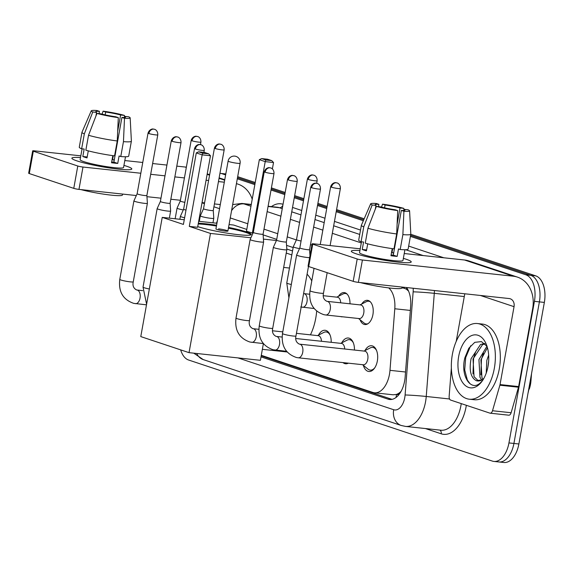<?xml version="1.0" encoding="UTF-8"?>
<svg xmlns="http://www.w3.org/2000/svg" width="573" height="573" viewBox="0 0 573 573"><rect width="100%" height="100%" fill="white"/><g stroke="black" fill="none" stroke-linecap="round" stroke-linejoin="round"><path stroke-width="0.86" d="M361.778 303.991A12.176 6.969 96.1 0 1 367.494 300.331A12.176 6.969 96.1 0 1 372.908 314.67A12.176 6.969 96.1 0 1 364.894 324.547A12.176 6.969 96.1 0 1 360.088 319.755M338.536 296.255A12.176 6.969 96.1 0 1 344.251 292.595A12.176 6.969 96.1 0 1 349.988 303.812M364.951 350.604A12.95 7.413 96.1 0 1 371.583 345.748A12.95 7.413 96.1 0 1 377.342 361.004A12.95 7.413 96.1 0 1 368.819 371.505A12.95 7.413 96.1 0 1 363.368 365.352M341.709 342.869A12.95 7.413 96.1 0 1 348.341 338.013A12.95 7.413 96.1 0 1 354.436 350.046M318.459 335.141A12.95 7.413 96.1 0 1 325.092 330.277A12.95 7.413 96.1 0 1 331.194 342.317M401.057 391.38A22.827 13.064 96.1 0 1 396.272 394.453L396.495 394.532A7.607 4.355 -83.9 0 0 399.89 393.293M529.273 389.103A20.549 11.754 -83.9 0 0 530.978 380.694L531.522 373.725M408.563 291.105L406.379 289.164L402.01 287.381M292.531 250.945L286.815 249.047M261.288 355.317L372.865 392.448A22.827 13.064 -83.9 0 0 374.455 392.791L393.099 394.79L396.272 394.453M291.815 254.921L286.249 253.065M374.455 392.791A22.827 13.064 -83.9 0 0 389.984 370.337L394.79 308.761A22.827 13.064 -83.9 0 0 388.709 287.897M342.618 316.797A12.176 6.969 96.1 0 1 341.651 316.812A12.176 6.969 96.1 0 1 340.706 316.597M348.355 363.175A12.95 7.413 96.1 0 1 345.576 363.769A12.95 7.413 96.1 0 1 342.983 362.594M410.784 234.285L535.784 275.878L530.82 275.348L410.597 235.338L530.82 275.348A22.827 13.064 96.1 0 1 539.386 301.885L513.917 443.452A22.827 13.064 96.1 0 1 498.89 461.96A22.827 13.064 96.1 0 1 497.307 461.616M237.487 177.737L255.035 183.575L237.487 177.737M271.215 188.961L284.974 193.538L271.215 188.961M294.465 196.697L303.676 199.762L294.465 196.697M317.707 204.425L326.918 207.49L317.707 204.425M336.401 210.649L363.762 219.753L336.401 210.649M219.939 173.347A22.827 13.064 96.1 0 1 220.519 173.39L225.483 173.92A22.827 13.064 96.1 0 1 225.798 173.963A22.827 13.064 96.1 0 0 225.483 173.92L225.798 173.956M535.784 275.878A22.827 13.064 96.1 0 1 544.35 302.415L518.88 443.982A22.827 13.064 96.1 0 1 503.853 462.497L498.89 461.96A22.827 13.064 96.1 0 0 513.917 443.452L539.386 301.885A22.827 13.064 96.1 0 0 530.82 275.348L525.856 274.811A22.827 13.064 96.1 0 1 534.423 301.355L508.946 442.922A22.827 13.064 96.1 0 1 493.926 461.43A22.827 13.064 96.1 0 1 492.343 461.086L188.589 360.009A22.827 13.064 96.1 0 1 180.667 349.867M237.68 176.677L255.229 182.515M271.409 187.901L285.168 192.478M294.651 195.637L303.862 198.702M317.893 203.372L327.104 206.438M336.587 209.596L364.184 218.779M220.519 173.39A22.827 13.064 96.1 0 1 222.102 173.734L225.626 174.908M237.301 178.79L254.849 184.628M271.029 190.014L284.788 194.591M294.271 197.749L303.482 200.815M317.514 205.485L326.725 208.551M336.208 211.702L363.339 220.734M410.404 236.391L525.856 274.811M261.009 356.886L388.028 399.152A22.827 13.064 -83.9 0 0 389.611 399.496A22.827 13.064 -83.9 0 0 405.14 377.041L410.669 306.226A22.827 13.064 -83.9 0 0 406.572 287.539M310.394 253.28L309.807 253.087M293.14 247.543L286.564 245.351M392.039 399.367L261.202 355.826M77.018 160.913A30.441 3.087 -169.8 0 1 72.262 158.807A30.441 3.087 -169.8 0 1 80.499 157.575A30.441 3.087 -169.8 0 0 71.883 158.184A30.441 3.087 -169.8 0 0 77.018 160.913A30.441 3.087 -169.8 0 0 107.781 167.703A30.441 3.087 -169.8 0 0 131.231 169.415A30.441 3.087 -169.8 0 0 126.669 166.242A30.441 3.087 -169.8 0 1 131.804 168.963A30.441 3.087 -169.8 0 1 110.36 168.097A30.441 3.087 -169.8 0 1 77.018 160.913M123.94 165.389A30.441 3.087 -169.8 0 1 126.669 166.242A30.441 3.087 -169.8 0 0 123.94 165.389M186.361 167.194A30.441 24.775 108.4 0 0 185.115 167.022L176.785 166.127M252.22 199.218A30.441 24.775 108.4 0 0 238.031 184.141A30.441 24.775 108.4 0 0 236.42 183.675M166.929 165.074L152.619 163.534M142.756 162.481L124.807 160.555M80.814 155.835L34.316 150.842A3.803 0.387 10.2 0 0 32.675 150.871A3.803 0.387 10.2 0 0 33.313 151.208L29.295 173.562A3.803 0.387 -169.8 0 1 28.65 173.218L32.675 150.871M77.785 166.005A3.803 0.387 10.2 0 0 82.985 167.037L78.967 189.391A3.803 0.387 -169.8 0 1 73.767 188.359L77.785 166.005L33.313 151.208M224.315 182.2L218.456 181.577M208.593 180.516L206.072 180.244M184.427 177.924L174.851 176.892M164.988 175.839L150.685 174.299M140.822 173.247L82.985 167.037M73.767 188.359L29.295 173.562M78.967 189.391L136.317 195.543M146.953 196.682L160.97 198.186M170.826 199.246L180.409 200.278M202.047 202.598L204.575 202.871M214.438 203.924L220.29 204.554M95.913 116.097L96.579 112.415A15.22 1.54 -169.8 0 1 95.712 111.706A15.22 1.54 -169.8 0 1 99.466 111.363L99.057 113.626M105.16 114.872L105.668 112.029A15.22 1.54 -169.8 0 1 120.609 114.994L117.687 131.224M113.282 155.706L112.566 159.695A15.22 1.54 10.2 0 1 114.228 160.175M88.285 150.857L87.017 157.904A22.068 2.235 -169.8 0 1 84.654 157.174A22.068 2.235 -169.8 0 1 82.82 156.508L84.167 149.052L81.645 148.787A25.112 2.543 -169.8 0 1 79.275 147.204L81.953 132.306A25.112 2.543 -169.8 0 1 81.975 132.248L91.236 110.847A19.783 2.006 -169.8 0 1 96.887 110.503L99.466 111.363M125.494 156.758L123.56 167.481A22.068 2.235 -169.8 0 1 108.018 166.85A22.068 2.235 -169.8 0 1 83.844 161.643A22.068 2.235 -169.8 0 1 80.127 159.666L82.075 148.83M112.809 155.641L111.527 162.761A22.068 2.235 -169.8 0 0 117.737 163.427L119.077 155.978L120.774 156.544L123.46 141.638L124.499 118.296L121.92 117.436L113.877 162.145A15.22 1.54 10.2 0 1 111.671 161.966M122.643 194.075L122.479 194.978A25.871 2.621 -169.8 0 1 107.745 194.727A25.871 2.621 -169.8 0 1 80.943 189.606M124.613 117.458L124.807 116.383L128.624 116.799A19.783 2.006 -169.8 0 1 130.164 117.852L131.389 141.137A25.112 2.543 -169.8 0 1 131.382 141.202L128.703 156.1A25.112 2.543 -169.8 0 1 120.774 156.544M114.571 155.877A25.112 2.543 -169.8 0 1 85.843 150.183L88.529 135.278L96.959 113.397L100.769 113.805A15.22 1.54 -169.8 0 0 115.71 116.77L118.296 117.63L117.25 140.972L114.571 155.877M131.382 141.202A25.112 2.543 -169.8 0 1 123.46 141.638M117.25 140.972A25.112 2.543 -169.8 0 1 88.529 135.278M124.463 117.465L124.427 115.402L120.609 114.994M105.668 112.029L103.09 111.169L102.109 114.156M103.09 111.169A19.783 2.006 -169.8 0 1 124.427 115.402M130.164 117.852A19.783 2.006 -169.8 0 1 124.499 118.296M118.296 117.63A19.783 2.006 -169.8 0 1 96.959 113.397M124.807 116.383A15.22 1.54 -169.8 0 1 125.673 117.093A15.22 1.54 -169.8 0 1 121.92 117.436M96.579 112.415L92.762 112L84.331 133.881L81.645 148.787M84.331 133.881A25.112 2.543 -169.8 0 1 81.953 132.306M92.762 112A19.783 2.006 -169.8 0 1 91.236 110.847M87.189 156.973L82.82 156.508M114.285 159.881L112.566 159.695M117.737 163.427L113.877 162.145M494.327 368.353A38.047 21.767 96.1 0 1 469.294 399.202A38.047 21.767 96.1 0 1 452.376 354.386A38.047 21.767 96.1 0 1 477.409 323.537A38.047 21.767 96.1 0 1 494.327 368.353M477.409 323.537L482.373 324.067A38.047 21.767 96.1 0 1 499.291 368.883A38.047 21.767 96.1 0 1 474.258 399.732L469.294 399.202M487.043 346.364L481.42 341.594L474.781 342.339L468.814 348.241L464.896 357.717C460.09 375.723 470.877 391.961 480.281 382.922L482.473 380.644M458.665 356.485A26.637 15.242 96.1 0 1 471.013 335.842A26.637 15.242 96.1 0 1 485.954 343.528A26.637 15.242 96.1 0 1 488.038 366.254A26.637 15.242 96.1 0 1 481.886 381.475A26.637 15.242 96.1 0 1 464.066 384.361A26.637 15.242 96.1 0 1 458.665 356.485M485.009 343.836L482.487 344.724L473.026 358.97L474.05 376.705L478.505 380.981M484.629 343.485L480.511 344.509L471.056 358.755C468.979 370.316 470.734 377.628 476.328 380.701A19.024 10.887 96.1 0 0 477.524 380.952A19.024 10.887 96.1 0 0 483.82 378.466M487.437 347.682L480.905 359.815L481.936 377.55L482.946 379.204M486.964 346.235L478.935 359.6L479.959 377.342L481.8 379.971M488.662 355.088L486.814 360.446L486.226 373.109M488.662 361.198L487.838 367.279M483.096 379.691L476.328 380.701M483.397 353.147L481.47 359.228L480.847 374.792M475.511 352.302L473.585 358.383L472.969 373.947M470.669 345.748L465.706 357.531L464.703 369.936L467.382 380.185L470.161 383.881M316.668 311.146A41.85 23.944 96.1 0 1 315.759 318.165A41.85 23.944 96.1 0 1 310.437 334.847M307.092 274.159A41.85 23.944 96.1 0 1 311.769 280.942M228.548 227.417A29.681 3.008 -169.8 0 1 246.24 231.836A29.681 3.008 -169.8 0 1 251.246 234.493A29.681 3.008 -169.8 0 1 230.339 233.648A29.681 3.008 -169.8 0 1 197.835 226.643A29.681 3.008 -169.8 0 1 197.728 226.607M189.291 226.385L202.162 154.86L196.288 152.905L183.417 224.43L162.231 217.382L140.779 336.595L189.033 352.653L210.477 233.433L189.291 226.385L197.606 227.28L210.477 155.749L202.162 154.86L202.835 153.22L198.638 151.824L196.288 152.905M198.337 223.234A29.681 3.008 -169.8 0 1 216.565 225.261M210.477 233.433L250.924 237.774M263.422 239.113L276.43 240.51M276.73 239.392L263.129 234.866M259.34 159.666L261.682 158.592L267.519 159.215L271.717 160.612L273.529 162.517L265.213 161.622L259.34 159.666L246.469 231.198L252.987 233.218M246.784 229.429L233.598 225.039L229.064 224.552M216.931 223.248L198.688 221.293M184.262 219.746L162.231 217.382M189.033 352.653L260.393 360.31L263.387 343.664M198.638 151.824L204.468 152.454L208.665 153.843L202.835 153.22M210.477 155.749L208.665 153.843M273.529 162.517L272.376 168.92M271.717 160.612L265.879 159.989L265.213 161.622L252.342 233.154M261.682 158.592L265.879 159.989M227.896 231.062L240.094 163.255A6.088 0.616 -169.8 0 1 237.458 163.298A6.088 0.616 -169.8 0 1 229.136 161.643A6.088 0.616 -169.8 0 1 228.111 161.099L215.914 228.906A6.088 0.616 10.2 0 0 219.044 230.024A6.088 0.616 10.2 0 0 225.261 231.098A6.088 0.616 10.2 0 0 227.896 231.062A6.088 0.616 10.2 0 0 224.759 229.938A6.088 0.616 10.2 0 0 218.549 228.863M198.201 223.979A29.681 3.008 -169.8 0 1 205.542 224.537A29.681 3.008 -169.8 0 1 216.436 226.006M228.419 228.161A29.681 3.008 -169.8 0 1 250.945 234.823M144.432 203.336A6.847 0.695 10.2 0 0 147.397 203.293A6.847 0.695 10.2 0 0 147.397 203.272L146.867 195.493A4.949 0.501 10.2 0 0 146.867 195.493A4.949 0.501 10.2 0 1 144.725 195.536A4.949 0.501 10.2 0 1 137.964 194.197A4.949 0.501 10.2 0 1 137.133 193.753A4.949 0.501 10.2 0 0 137.133 193.753L133.924 200.851A6.847 0.695 10.2 0 0 133.917 200.865A6.847 0.695 10.2 0 0 135.07 201.481A6.847 0.695 10.2 0 0 144.432 203.336M171.284 140.836C172.845 136.245 176.892 136.632 176.212 136.768L177.716 137.019A4.949 4.025 -71.6 0 0 177.028 136.868A4.949 4.025 108.4 0 0 172.122 141.28A4.949 0.501 10.2 0 1 171.284 140.836L160.376 201.488A4.949 0.501 10.2 0 0 160.376 201.488L157.167 208.579A6.847 0.695 10.2 0 0 157.16 208.601A6.847 0.695 10.2 0 0 158.32 209.217A6.847 0.695 10.2 0 0 167.674 211.072A6.847 0.695 10.2 0 0 170.639 211.022A6.847 0.695 10.2 0 0 170.639 211.007L169.357 218.148M160.376 201.488A4.949 0.501 10.2 0 0 161.206 201.925A4.949 0.501 10.2 0 0 167.968 203.272A4.949 0.501 10.2 0 0 170.109 203.236A4.949 0.501 10.2 0 0 170.109 203.222L170.639 211.007M194.526 148.572C196.088 143.973 200.142 144.367 199.454 144.496L200.958 144.754A4.949 4.025 -71.6 0 0 200.271 144.604A4.949 4.025 108.4 0 0 195.364 149.016A4.949 0.501 10.2 0 1 194.526 148.572L183.618 209.217A4.949 0.501 10.2 0 0 183.618 209.217L180.409 216.315A6.847 0.695 10.2 0 0 180.402 216.336A6.847 0.695 10.2 0 0 181.562 216.945A6.847 0.695 10.2 0 0 184.621 217.754M183.618 209.217A4.949 0.501 10.2 0 0 184.449 209.661A4.949 0.501 10.2 0 0 185.996 210.09M264.26 171.771C265.815 167.18 269.869 167.567 269.188 167.703L270.692 167.953A4.949 4.025 -71.6 0 0 269.998 167.803A4.949 4.025 108.4 0 0 265.091 172.215A4.949 0.501 10.2 0 1 264.26 171.771L253.345 232.423A4.949 0.501 10.2 0 0 253.345 232.423L250.136 239.521A6.847 0.695 10.2 0 0 250.136 239.535A6.847 0.695 10.2 0 0 251.289 240.151A6.847 0.695 10.2 0 0 260.651 242.007A6.847 0.695 10.2 0 0 263.616 241.964A6.847 0.695 10.2 0 0 263.616 241.942L249.484 320.493C248.632 324.332 249.756 327.047 252.851 328.651L253.202 328.709A6.847 3.918 -83.9 0 0 253.101 328.694M253.345 232.423A4.949 0.501 10.2 0 0 254.183 232.867A4.949 0.501 10.2 0 0 260.944 234.207A4.949 0.501 10.2 0 0 263.086 234.178A4.949 0.501 10.2 0 0 263.086 234.164L263.616 241.942M330.134 335.191A11.417 6.532 -83.9 0 0 326.173 331.939A11.417 6.532 -83.9 0 0 323.831 332.412L317.535 335.606M321.467 341.272A6.847 3.918 -83.9 0 0 318.237 335.685L296.442 333.343M287.503 179.507C289.057 174.915 293.111 175.302 292.431 175.438L293.935 175.689A4.949 4.025 -71.6 0 0 293.24 175.539A4.949 4.025 108.4 0 0 288.334 179.951A4.949 0.501 10.2 0 1 287.503 179.507L276.587 240.159A4.949 0.501 10.2 0 0 276.587 240.159L273.378 247.257A6.847 0.695 10.2 0 0 273.378 247.271A6.847 0.695 10.2 0 0 274.531 247.887A6.847 0.695 10.2 0 0 283.893 249.742A6.847 0.695 10.2 0 0 286.858 249.699A6.847 0.695 10.2 0 0 286.858 249.678L272.727 328.229C271.874 332.061 272.999 334.782 276.093 336.387L276.444 336.437A6.847 3.918 -83.9 0 0 276.344 336.43M276.587 240.159A4.949 0.501 10.2 0 0 277.425 240.603A4.949 0.501 10.2 0 0 284.187 241.942A4.949 0.501 10.2 0 0 286.328 241.906A4.949 0.501 10.2 0 0 286.328 241.899L286.858 249.678M353.376 342.926A11.417 6.532 -83.9 0 0 349.415 339.674A11.417 6.532 -83.9 0 0 347.073 340.147L340.777 343.342M344.71 349.007A6.847 3.918 -83.9 0 0 341.479 343.42L295.811 338.514M362.559 364.693L368.031 369.155A11.417 6.532 -83.9 0 0 370.222 370.108A11.417 6.532 -83.9 0 0 374.785 367.78M297.996 357.753A6.847 3.918 -83.9 0 0 298.232 357.796L363.261 364.772A6.847 3.918 -83.9 0 0 367.773 359.221A6.847 3.918 -83.9 0 0 364.722 351.149L299.693 344.172A6.847 3.918 -83.9 0 0 299.586 344.165M310.745 187.242C312.306 182.651 316.353 183.038 315.673 183.174L317.177 183.424A4.949 4.025 -71.6 0 0 316.482 183.274A4.949 4.025 108.4 0 0 311.583 187.686A4.949 0.501 10.2 0 1 310.745 187.242L299.829 247.894A4.949 0.501 10.2 0 0 299.829 247.894L296.628 254.992A6.847 0.695 10.2 0 0 296.621 255.006A6.847 0.695 10.2 0 0 297.774 255.622A6.847 0.695 10.2 0 0 307.135 257.478A6.847 0.695 10.2 0 0 309.621 257.592M299.829 247.894A4.949 0.501 10.2 0 0 300.667 248.338A4.949 0.501 10.2 0 0 307.429 249.678A4.949 0.501 10.2 0 0 309.57 249.642A4.949 0.501 10.2 0 0 309.57 249.627M376.626 350.662A11.417 6.532 -83.9 0 0 372.658 347.41A11.417 6.532 -83.9 0 0 370.316 347.883L364.02 351.077M175.145 218.764L177.064 208.114A6.847 0.695 10.2 0 0 177.064 208.114A6.847 0.695 10.2 0 0 178.217 208.73A6.847 0.695 10.2 0 0 183.288 209.94M177.071 208.099L180.28 200.994A4.949 0.501 10.2 0 0 180.273 201.001A4.949 0.501 10.2 0 0 181.111 201.445A4.949 0.501 10.2 0 0 184.857 202.333M210.821 218.32A6.847 0.695 10.2 0 0 213.786 218.277A6.847 0.695 10.2 0 0 213.786 218.256L213.256 210.477A4.949 0.501 10.2 0 0 213.256 210.477A4.949 0.501 10.2 0 1 211.115 210.52A4.949 0.501 10.2 0 1 204.353 209.181A4.949 0.501 10.2 0 1 203.522 208.737A4.949 0.501 10.2 0 1 203.522 208.722L200.314 215.835A6.847 0.695 10.2 0 0 200.306 215.849A6.847 0.695 10.2 0 0 201.46 216.465A6.847 0.695 10.2 0 0 210.821 218.32M291.313 284.487A6.847 0.695 10.2 0 1 288.169 283.692A6.847 0.695 10.2 0 1 287.918 283.614A6.847 0.695 10.2 0 1 286.765 282.998L293.276 246.784A6.847 0.695 10.2 0 0 293.276 246.784A6.847 0.695 10.2 0 0 294.436 247.4A6.847 0.695 10.2 0 0 299.507 248.61M307.407 179.02C308.962 174.428 313.016 174.822 312.335 174.951L313.832 175.202A4.949 4.025 -71.6 0 0 313.144 175.059A4.949 4.025 108.4 0 0 308.238 179.464A4.949 0.501 10.2 0 1 307.407 179.02L296.492 239.672A4.949 0.501 10.2 0 0 296.492 239.672A4.949 0.501 10.2 0 0 297.33 240.116A4.949 0.501 10.2 0 0 301.069 241.004M347.088 294.078A11.417 6.532 -83.9 0 0 345.404 293.491A11.417 6.532 -83.9 0 0 343.069 293.956L336.774 297.151M340.699 302.816A6.847 3.918 -83.9 0 0 337.476 297.229L323.33 295.711M358.555 318.509L364.027 322.964A11.417 6.532 -83.9 0 0 366.219 323.924A11.417 6.532 -83.9 0 0 367.981 323.702M325.507 314.949A6.847 3.918 -83.9 0 0 325.743 314.985L359.257 318.581A6.847 3.918 -83.9 0 0 363.762 313.03A6.847 3.918 -83.9 0 0 360.718 304.965L327.204 301.369A6.847 3.918 -83.9 0 0 327.104 301.362M370.33 301.813A11.417 6.532 -83.9 0 0 368.654 301.226A11.417 6.532 -83.9 0 0 366.312 301.692L360.016 304.886M356.442 253.889A30.441 3.087 -169.8 0 1 351.679 251.783A30.441 3.087 -169.8 0 1 359.923 250.559A30.441 3.087 -169.8 0 0 351.306 251.167A30.441 3.087 -169.8 0 0 356.442 253.889A30.441 3.087 -169.8 0 0 387.198 260.686A30.441 3.087 -169.8 0 0 410.655 262.398A30.441 3.087 -169.8 0 0 406.085 259.218A30.441 3.087 -169.8 0 1 411.221 261.947A30.441 3.087 -169.8 0 1 389.776 261.073A30.441 3.087 -169.8 0 1 356.442 253.889M403.356 258.373A30.441 3.087 -169.8 0 1 406.085 259.218A30.441 3.087 -169.8 0 0 403.356 258.373M499.878 385.214A3.803 2.177 -83.9 0 0 500.028 384.576L518.644 386.574A3.803 2.177 96.1 0 1 518.493 387.212L499.878 385.214L492.508 410.741A3.803 2.177 -83.9 0 1 490.151 413.19A3.803 2.177 -83.9 0 1 489.886 413.133L450.657 400.083A3.803 2.177 -83.9 0 1 449.146 396.315L451.273 369.041A3.803 2.177 -83.9 0 1 451.359 368.382L451.366 368.324M518.644 386.574L532.661 308.661A30.441 24.775 108.4 0 0 517.448 277.117A30.441 24.775 108.4 0 0 513.2 276.2L362.408 260.02L358.383 282.374L509.182 298.547A7.607 6.196 -71.6 0 1 510.242 298.784A7.607 6.196 -71.6 0 1 514.045 306.67L500.028 384.576M518.493 387.212L511.123 412.739A3.803 2.177 96.1 0 1 508.767 415.189L490.151 413.19M517.448 277.117L468.778 260.923A30.441 24.775 108.4 0 0 464.531 260.006L404.23 253.531M360.231 248.811L313.739 243.826A3.803 0.387 10.2 0 0 312.092 243.847A3.803 0.387 10.2 0 0 312.736 244.191L308.711 266.545A3.803 0.387 -169.8 0 1 308.073 266.201L312.092 243.847M358.383 282.374A3.803 0.387 -169.8 0 1 353.183 281.343L357.208 258.989L312.736 244.191M357.208 258.989A3.803 0.387 10.2 0 0 362.408 260.02M353.183 281.343L308.711 266.545M464.782 293.784L456.215 341.393M375.336 209.081L375.995 205.392A15.22 1.54 -169.8 0 1 375.136 204.683A15.22 1.54 -169.8 0 1 378.882 204.346L378.481 206.602M384.576 207.849L385.092 205.012A15.22 1.54 -169.8 0 1 400.033 207.97L397.11 224.208M392.706 248.682L391.989 252.679A15.22 1.54 10.2 0 1 393.651 253.151M367.708 243.833L366.441 250.881A22.068 2.235 -169.8 0 1 364.07 250.157A22.068 2.235 -169.8 0 1 362.243 249.484L363.583 242.035L361.069 241.763A25.112 2.543 -169.8 0 1 358.691 240.187L361.377 225.282A25.112 2.543 -169.8 0 1 361.391 225.225L370.652 203.83A19.783 2.006 -169.8 0 1 376.303 203.487L378.882 204.346M404.91 249.735L402.984 260.464A22.068 2.235 -169.8 0 1 387.434 259.834A22.068 2.235 -169.8 0 1 363.268 254.627A22.068 2.235 -169.8 0 1 359.543 252.65L361.491 241.813M392.233 248.618L390.951 255.737A22.068 2.235 -169.8 0 0 397.153 256.403L398.493 248.954L400.198 249.52L402.876 234.622L403.922 211.272L401.336 210.413L393.293 255.121A15.22 1.54 10.2 0 1 391.094 254.942M402.067 287.059L401.902 287.961A25.871 2.621 -169.8 0 1 387.162 287.703A25.871 2.621 -169.8 0 1 360.367 282.582M404.037 210.434L404.23 209.367L408.04 209.775A19.783 2.006 -169.8 0 1 409.588 210.835L410.812 234.121A25.112 2.543 -169.8 0 1 410.805 234.178L408.126 249.083A25.112 2.543 -169.8 0 1 400.198 249.52M393.995 248.854A25.112 2.543 -169.8 0 1 365.266 243.16L367.945 228.262L376.375 206.38L380.193 206.789A15.22 1.54 -169.8 0 0 395.134 209.754L397.712 210.606L396.674 233.956L393.995 248.854M410.805 234.178A25.112 2.543 -169.8 0 1 402.876 234.622M396.674 233.956A25.112 2.543 -169.8 0 1 367.945 228.262M403.886 210.449L403.85 208.379L400.033 207.97M385.092 205.012L382.513 204.153L381.532 207.139M382.513 204.153A19.783 2.006 -169.8 0 1 403.85 208.379M409.588 210.835A19.783 2.006 -169.8 0 1 403.922 211.272M397.712 210.606A19.783 2.006 -169.8 0 1 376.375 206.38M404.23 209.367A15.22 1.54 -169.8 0 1 405.09 210.076A15.22 1.54 -169.8 0 1 401.336 210.413M375.995 205.392L372.178 204.984L363.748 226.865L361.069 241.763M363.748 226.865A25.112 2.543 -169.8 0 1 361.377 225.282M372.178 204.984A19.783 2.006 -169.8 0 1 370.652 203.83M366.605 249.95L362.243 249.484M393.701 252.858L391.989 252.679M397.153 256.403L393.293 255.121M530.978 380.694L530.319 380.622M406.737 287.768A22.827 18.58 108.4 0 0 406.379 289.164M396.495 394.532A22.827 18.58 108.4 0 0 396.129 397.39M404.373 288.169L401.909 287.904M410.34 310.43L394.79 308.761M405.534 372.006L389.984 370.337M530.347 380.257L530.039 384.132A26.637 1.103 -175.5 0 0 529.688 383.924M518.88 443.982L508.946 442.922M544.35 302.415L534.423 301.355M193.76 353.161L203.265 359.6A15.22 12.384 -71.6 0 1 196.725 353.477M237.96 357.903L393.687 409.724A15.22 8.71 -83.9 0 0 404.76 397.612A15.22 8.71 -83.9 0 0 405.097 394.983L413.147 291.843A15.22 8.71 -83.9 0 0 413.183 288.248M434.434 290.532A30.441 17.412 96.1 0 1 434.291 293.333L426.24 396.473A30.441 17.412 96.1 0 1 425.56 401.737A30.441 17.412 96.1 0 1 405.534 426.412L440.902 430.208A30.441 17.412 -83.9 0 0 460.936 405.526A30.441 17.412 -83.9 0 0 461.244 403.6M449.561 398.98L426.24 396.473A15.22 0.63 -175.5 0 0 405.097 394.983M466.343 405.304A34.244 19.589 96.1 0 1 441.217 433.804L425.417 428.547M271.423 206.617A34.244 19.589 96.1 0 1 283.048 204.282M292.531 207.433L301.742 210.499M315.773 215.169L324.984 218.234M334.467 221.393L360.517 230.06M408.664 246.082L443.824 257.778M222.102 173.734L225.769 174.128M251.282 204.454L241.878 203.444A30.441 17.412 96.1 0 1 243.991 203.909L251.239 204.683M268.064 206.488L279.366 207.705A30.441 17.412 -83.9 0 0 277.246 207.24L268.107 206.259M413.147 291.843A15.22 0.63 -175.5 0 1 434.291 293.333L464.28 296.549M231.556 210.721A15.22 12.384 -71.6 0 1 243.991 203.909L250.96 206.23M267.14 211.609L280.899 216.193M290.382 219.344L299.6 222.41M313.632 227.08L322.843 230.145M332.326 233.304L361.291 242.938M423.211 255.572L405.641 249.721M359.729 234.443L333.679 225.776M324.196 222.618L314.985 219.552M300.954 214.889L291.736 211.824M282.253 208.665L279.366 207.705A3.803 3.094 108.4 0 0 282.876 205.213M311.87 245.086L310.473 244.621M296.37 239.929L287.231 236.885M277.747 233.734L263.988 229.15M247.801 223.771L230.26 217.933M441.217 433.804A3.803 3.094 108.4 0 0 439.82 430.094M203.265 359.6L401.293 425.495A15.22 12.384 -71.6 0 1 393.687 409.724M391.237 399.496L388.028 399.152M224.68 180.187L219.044 178.31M209.56 175.159L207.132 174.35M186.318 167.423L185.115 167.022M219.552 208.672L213.922 206.796M204.439 203.644L202.004 202.835M148.88 133.545A4.949 4.025 108.4 0 1 153.786 129.133A4.949 4.025 -71.6 0 1 154.474 129.283L152.97 129.032C153.65 128.896 149.603 128.51 148.042 133.101A4.949 0.501 10.2 0 0 148.88 133.545A4.949 0.501 10.2 0 0 154.295 134.712A4.949 0.501 10.2 0 0 157.783 134.856L146.867 195.5M135.292 303.618A6.847 3.918 -83.9 0 0 135.529 303.654A6.847 3.918 -83.9 0 0 140.034 298.103A6.847 3.918 -83.9 0 0 137.226 290.074A6.847 3.918 -83.9 0 0 136.99 290.031A6.847 3.918 -83.9 0 0 136.883 290.024M146.495 304.829L133.738 303.368C123.002 299.686 118.353 291.693 119.786 279.395A6.847 0.695 10.2 0 0 120.946 280.011A6.847 0.695 10.2 0 0 121.189 280.09A6.847 0.695 10.2 0 0 128.646 281.658A6.847 0.695 10.2 0 0 133.265 281.823C132.413 285.655 133.538 288.377 136.639 289.974L142.656 290.64M146.602 304.249L143.028 287.13A6.847 0.695 10.2 0 0 144.188 287.746A6.847 0.695 10.2 0 0 144.432 287.825A6.847 0.695 10.2 0 0 149.352 288.971M172.122 141.28A4.949 0.501 10.2 0 0 177.537 142.448A4.949 0.501 10.2 0 0 181.025 142.584L170.109 203.236M195.364 149.016A4.949 0.501 10.2 0 0 200.779 150.183A4.949 0.501 10.2 0 0 204.267 150.319L203.895 152.389M251.504 342.289A6.847 3.918 -83.9 0 0 251.74 342.325A6.847 3.918 -83.9 0 0 256.253 336.774A6.847 3.918 -83.9 0 0 253.438 328.744A6.847 3.918 -83.9 0 0 253.202 328.709L258.867 329.31M263.308 343.564L249.957 342.038C239.213 338.356 234.565 330.37 236.004 318.072A6.847 0.695 10.2 0 0 237.158 318.681A6.847 0.695 10.2 0 0 237.408 318.76A6.847 0.695 10.2 0 0 244.864 320.328A6.847 0.695 10.2 0 0 249.484 320.493M265.091 172.215A4.949 0.501 10.2 0 0 270.513 173.383A4.949 0.501 10.2 0 0 273.994 173.526L263.086 234.178M274.746 350.024A6.847 3.918 -83.9 0 0 274.983 350.06A6.847 3.918 -83.9 0 0 279.495 344.509A6.847 3.918 -83.9 0 0 276.68 336.48A6.847 3.918 -83.9 0 0 276.444 336.437L282.109 337.046M286.55 351.299L273.199 349.774C262.463 346.092 257.807 338.099 259.247 325.801A6.847 0.695 10.2 0 0 260.4 326.417A6.847 0.695 10.2 0 0 260.651 326.495A6.847 0.695 10.2 0 0 268.107 328.064A6.847 0.695 10.2 0 0 272.727 328.229M288.334 179.951A4.949 0.501 10.2 0 0 293.756 181.118A4.949 0.501 10.2 0 0 297.237 181.261L286.328 241.906M295.969 335.964A6.847 0.695 10.2 0 1 291.349 335.799A6.847 0.695 10.2 0 1 283.893 334.231A6.847 0.695 10.2 0 1 283.642 334.152A6.847 0.695 10.2 0 1 282.489 333.536C281.049 345.834 285.705 353.828 296.442 357.509L298.232 357.796A6.847 3.918 -83.9 0 0 302.737 352.237A6.847 3.918 -83.9 0 0 299.93 344.215A6.847 3.918 -83.9 0 0 299.693 344.172L299.335 344.115C296.241 342.518 295.116 339.796 295.969 335.964L308.475 266.459M311.583 187.686A4.949 0.501 10.2 0 0 316.998 188.854A4.949 0.501 10.2 0 0 320.479 188.997L309.57 249.642L309.979 255.601M192.027 140.793A4.949 4.025 108.4 0 1 196.926 136.381A4.949 4.025 -71.6 0 1 197.621 136.532L196.116 136.281C196.797 136.145 192.75 135.758 191.189 140.349A4.949 0.501 10.2 0 0 192.027 140.793A4.949 0.501 10.2 0 0 197.441 141.961A4.949 0.501 10.2 0 0 200.922 142.104L200.471 144.618M215.269 148.529A4.949 4.025 108.4 0 1 220.175 144.117A4.949 4.025 -71.6 0 1 220.863 144.267L219.359 144.016C220.039 143.88 215.992 143.494 214.431 148.085A4.949 0.501 10.2 0 0 215.269 148.529A4.949 0.501 10.2 0 0 220.684 149.696A4.949 0.501 10.2 0 0 224.172 149.84L213.256 210.484M302.265 307.214A6.847 3.918 -83.9 0 0 302.501 307.257A6.847 3.918 -83.9 0 0 307.006 301.699A6.847 3.918 -83.9 0 0 304.199 293.67A6.847 3.918 -83.9 0 0 303.962 293.634A6.847 3.918 -83.9 0 0 303.862 293.627M308.238 179.464A4.949 0.501 10.2 0 0 313.653 180.631A4.949 0.501 10.2 0 0 317.141 180.774L316.69 183.288M331.481 187.199A4.949 4.025 108.4 0 1 336.387 182.787A4.949 4.025 -71.6 0 1 337.074 182.937L335.577 182.687C336.258 182.551 332.204 182.164 330.65 186.755A4.949 0.501 10.2 0 0 331.481 187.199A4.949 0.501 10.2 0 0 336.903 188.367A4.949 0.501 10.2 0 0 340.383 188.51L330.112 245.581M323.487 293.161A6.847 0.695 10.2 0 1 318.867 292.989A6.847 0.695 10.2 0 1 311.411 291.428A6.847 0.695 10.2 0 1 311.16 291.349A6.847 0.695 10.2 0 1 310.007 290.733C308.568 303.031 313.216 311.017 323.96 314.699L325.743 314.985A6.847 3.918 -83.9 0 0 330.256 309.434A6.847 3.918 -83.9 0 0 327.441 301.405A6.847 3.918 -83.9 0 0 327.204 301.369L326.854 301.312C323.759 299.708 322.635 296.993 323.487 293.161L327.169 272.684M513.2 276.2L464.531 260.006M514.045 306.67L480.36 295.46M492.508 410.741L511.123 412.739M530.039 384.132L528.005 393.264M493.926 461.43L498.89 461.96M241.878 203.444L232.659 204.582M217.389 220.684L216.494 223.205M401.293 425.495L405.534 426.412M238.031 184.141L236.434 183.611M224.759 179.721L219.13 177.852M209.646 174.693L207.218 173.884M262.37 349.329L287.123 351.98M283.671 267.426L289.451 268.042M240.094 163.255A6.088 6.088 0 0 0 236.026 156.4A6.088 6.088 0 0 0 228.111 161.099M133.265 281.823L147.397 203.293M119.786 279.395L133.917 200.865M148.042 133.101L137.133 193.753M157.783 134.856C157.955 130.229 154.309 129.068 154.853 129.426L154.474 129.283M143.028 287.13L157.16 208.601M181.025 142.584C181.197 137.964 177.551 136.804 178.096 137.162L177.716 137.019M179.872 219.273L180.402 216.336M204.267 150.319C204.439 145.7 200.794 144.539 201.338 144.897L200.958 144.754M326.173 331.939L328.415 332.182M282.79 331.882L272.569 330.786M236.004 318.072L250.136 239.535M273.994 173.526C274.166 168.899 270.528 167.739 271.072 168.097L270.692 167.953M349.415 339.674L351.657 339.918M259.247 325.801L273.378 247.271M297.237 181.261C297.416 176.634 293.77 175.474 294.314 175.832L293.935 175.689M370.222 370.108L372.464 370.351M372.658 347.41L374.9 347.653M282.489 333.536L296.621 255.006M320.479 188.997C320.658 184.37 317.012 183.21 317.557 183.568L317.177 183.424M191.189 140.349L180.273 201.001M200.922 142.104C201.102 137.477 197.456 136.317 198 136.675L197.621 136.532M212.97 222.825L213.786 218.277M199.318 221.357L200.306 215.849M214.431 148.085L203.522 208.737M224.172 149.84C224.344 145.213 220.698 144.052 221.242 144.41L220.863 144.267M314.068 308.496L300.718 306.963M303.597 293.577L309.628 294.243M286.765 282.998L288.914 297.853M345.404 293.491L346.579 293.612M296.492 239.664L293.283 246.77M317.141 180.774C317.313 176.147 313.667 174.987 314.212 175.352L313.832 175.202M366.219 323.924L367.386 324.046M368.654 301.226L369.821 301.348M310.007 290.733L314.04 268.314M330.65 186.755L320.257 244.521M340.383 188.51C340.555 183.883 336.91 182.723 337.461 183.081L337.074 182.937"/></g></svg>
